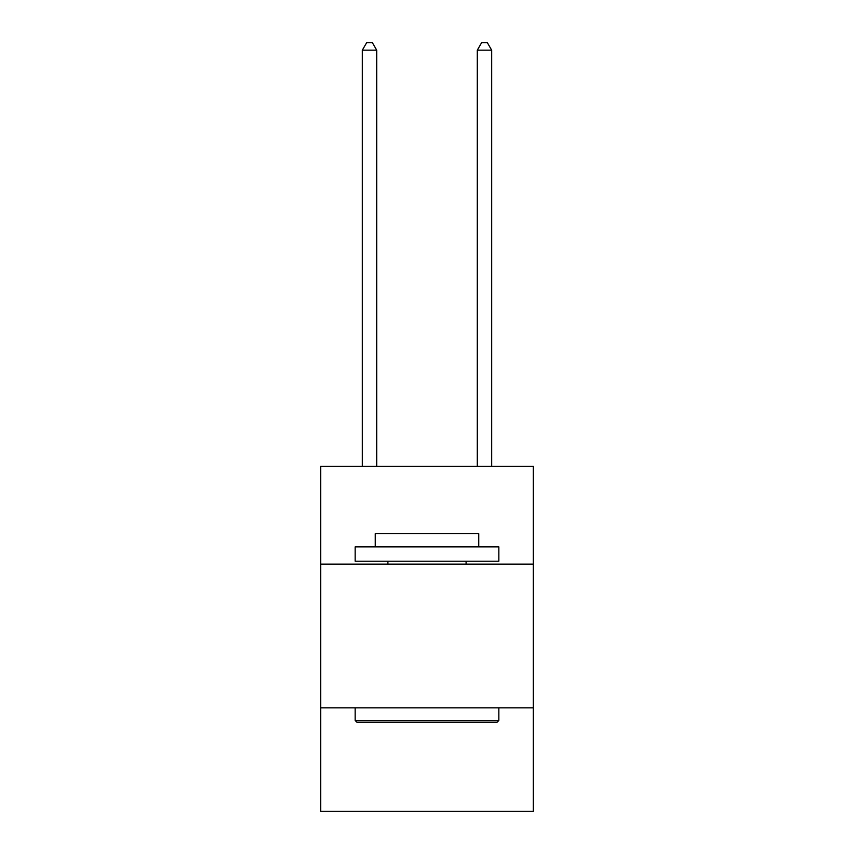 <?xml version="1.0" encoding="UTF-8"?>
<svg xmlns="http://www.w3.org/2000/svg" width="854" height="854" viewBox="0 0 854 854"><rect width="100%" height="100%" fill="white"/><g stroke="black" fill="none" stroke-linecap="round" stroke-linejoin="round"><path stroke-width="1.28" d="M533.355 564.11L533.355 466.38L320.645 466.38L320.645 564.11L533.355 564.11L533.355 811.3L320.645 811.3L320.645 564.11M533.355 707.827L320.645 707.827M356.865 722.196L355.147 720.466L498.853 720.466L497.135 722.196L356.865 722.196M498.853 546.859L498.853 561.227L355.147 561.227L355.147 546.859L498.853 546.859M375.258 546.859L375.258 533.643L478.742 533.643L478.742 546.859M498.853 707.827L498.853 720.466M355.147 707.827L355.147 720.466M466.092 561.227L466.092 564.11M387.908 561.227L387.908 564.11M376.699 466.38L376.699 50.172L362.331 50.172L362.331 466.38M362.331 50.172L366.644 42.7L372.387 42.7L376.699 50.172M491.669 466.38L491.669 50.172L477.301 50.172L477.301 466.38M477.301 50.172L481.613 42.7L487.356 42.7L491.669 50.172"/></g></svg>
